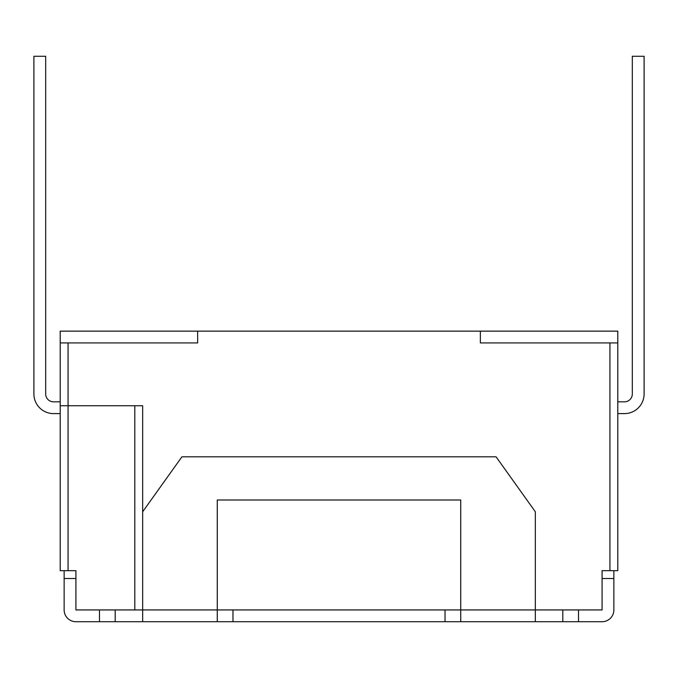 <?xml version="1.0" encoding="UTF-8"?>
<svg xmlns="http://www.w3.org/2000/svg" width="678" height="678" viewBox="0 0 678 678"><rect width="100%" height="100%" fill="white"/><g stroke="black" fill="none" stroke-linecap="round" stroke-linejoin="round"><path stroke-width="1.02" d="M60.206 342.924L60.206 331.144L617.794 331.144L617.794 570.673L602.081 570.673L602.081 609.937L460.726 609.937L460.726 499.991L217.274 499.991L217.274 609.937L232.978 609.937L232.978 621.718L535.332 621.718L535.332 511.771L496.067 456.803L181.933 456.803L142.668 511.771L142.668 609.937L75.919 609.937L75.919 570.673L60.206 570.673L60.206 342.924L68.063 342.924L68.063 405.749L60.206 405.749M578.529 609.937L578.529 621.718L602.081 621.718A11.78 11.78 0 0 0 613.861 609.937L613.861 570.673M578.529 621.718L460.726 621.718L460.726 609.937L445.022 609.937L445.022 621.718M562.816 609.937L562.816 621.718M480.363 331.144L480.363 342.924L609.937 342.924L609.937 570.673M197.637 331.144L197.637 342.924L68.063 342.924M232.978 621.718L75.919 621.718A11.78 11.78 0 0 1 64.139 609.937L64.139 570.673M217.274 621.718L142.668 621.718L142.668 609.937L217.274 609.937L217.274 621.718M142.668 511.771L142.668 405.749L68.063 405.749L68.063 570.673M617.794 401.825L617.794 413.605L624.463 413.605A19.637 19.637 0 0 0 644.1 393.969L644.1 56.282L632.32 56.282L632.32 393.969A7.856 7.856 0 0 1 624.463 401.825L617.794 401.825L617.794 342.924L609.937 342.924M617.794 413.605L624.463 413.605L617.794 413.605L617.794 570.673M99.471 609.937L99.471 621.718M115.184 609.937L115.184 621.718M232.978 609.937L445.022 609.937M632.32 393.969A7.856 7.856 0 0 1 624.463 401.825A7.856 7.856 0 0 0 632.32 393.969M60.206 413.605L53.537 413.605A19.637 19.637 0 0 1 33.9 393.969L33.9 56.282L45.68 56.282L45.68 393.969A7.856 7.856 0 0 0 53.537 401.825L60.206 401.825M45.68 393.969A7.856 7.856 0 0 0 53.537 401.825A7.856 7.856 0 0 1 45.68 393.969M602.081 578.529L613.861 578.529M75.919 578.529L64.139 578.529M134.812 405.749L134.812 609.937"/></g></svg>
